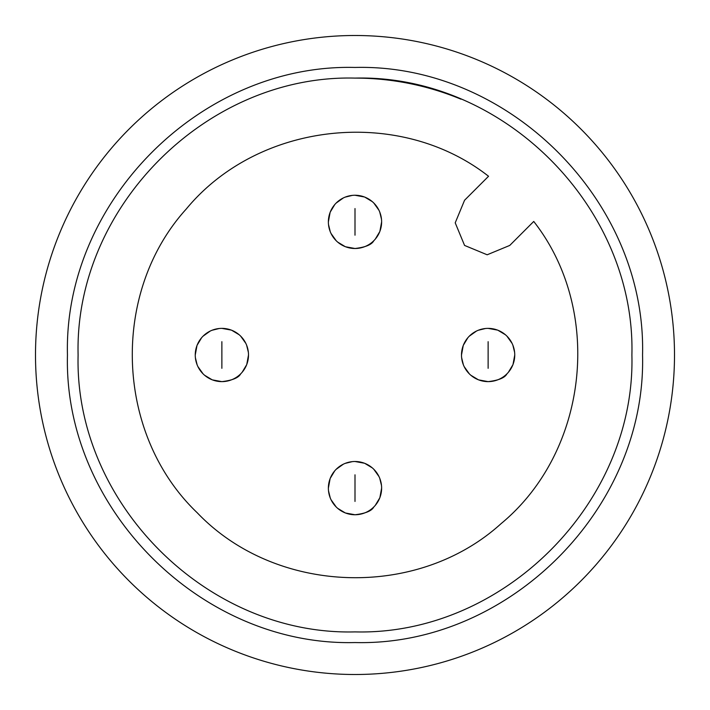 <?xml version="1.0" encoding="UTF-8"?>
<svg xmlns="http://www.w3.org/2000/svg" width="710" height="710" viewBox="0 0 710 710"><rect width="100%" height="100%" fill="white"/><g stroke="black" fill="none" stroke-linecap="round" stroke-linejoin="round"><path stroke-width="1.06" d="M460.967 99.178A276.9 276.9 0 0 0 355 78.1C502.964 74.31 635.69 207.036 631.9 355C635.69 502.964 502.964 635.69 355 631.9C207.036 635.69 74.31 502.964 78.1 355C74.31 207.036 207.036 74.31 355 78.1M355 35.5A319.5 319.5 0 0 1 631.696 514.75A319.5 319.5 0 0 1 78.304 514.75A319.5 319.5 0 0 1 355 35.5M355 67.45C508.653 63.509 646.49 201.347 642.55 355C646.49 508.653 508.653 646.49 355 642.55C201.347 646.49 63.509 508.653 67.45 355C63.509 201.347 201.347 63.509 355 67.45M509.753 245.429L487.166 254.783L464.571 245.429L455.216 222.833L464.571 200.247L488.551 176.266C399.268 106.305 258.573 121.525 186.313 208.962C110.121 292.999 115.206 434.422 197.229 512.771C275.578 594.794 417.001 599.879 501.038 523.687C588.475 451.427 603.695 310.731 533.734 221.449L509.753 245.429M373.824 240.699C371.791 244.657 365.517 247.258 355 248.5L345.557 246.769M345.202 246.627L337.703 242.119M336.176 240.699L331.037 233.483M330.248 231.673L328.508 224.555M328.375 221.875L330.106 212.432M330.248 212.077L334.756 204.578M336.176 203.051L343.392 197.912M345.202 197.123L352.32 195.383M355 195.25A26.625 26.625 0 0 1 381.625 221.875A26.625 26.625 0 0 1 355 248.5A26.625 26.625 0 0 1 328.375 221.875A26.625 26.625 0 0 1 355 195.25A26.625 26.625 0 0 1 381.625 221.875A26.625 26.625 0 0 1 355 248.5A26.625 26.625 0 0 1 328.375 221.875A26.625 26.625 0 0 1 355 195.25L364.443 196.981M364.798 197.123L372.297 201.631M373.824 203.051L378.962 210.266M379.752 212.077L381.492 219.195M381.625 221.875L379.894 231.318M379.752 231.673L375.244 239.172M506.949 373.824C504.916 377.782 498.642 380.382 488.125 381.625L478.682 379.894M478.327 379.752L470.828 375.244M469.301 373.824L464.162 366.608M463.373 364.798L461.633 357.68M461.5 355L463.231 345.557M463.373 345.202L467.881 337.703M469.301 336.176L476.516 331.037M478.327 330.248L485.445 328.508M488.125 328.375A26.625 26.625 0 0 1 514.75 355A26.625 26.625 0 0 1 488.125 381.625A26.625 26.625 0 0 1 461.5 355A26.625 26.625 0 0 1 488.125 328.375A26.625 26.625 0 0 1 514.75 355A26.625 26.625 0 0 1 488.125 381.625A26.625 26.625 0 0 1 461.5 355A26.625 26.625 0 0 1 488.125 328.375L497.568 330.106M497.923 330.248L505.422 334.756M506.949 336.176L512.087 343.392M512.877 345.202L514.617 352.32M514.75 355L513.019 364.443M512.877 364.798L508.369 372.297M373.824 506.949C371.791 510.907 365.517 513.508 355 514.75L345.557 513.019M345.202 512.877L337.703 508.369M336.176 506.949L331.037 499.733M330.248 497.923L328.508 490.805M328.375 488.125L330.106 478.682M330.248 478.327L334.756 470.828M336.176 469.301L343.392 464.162M345.202 463.373L352.32 461.633M355 461.5A26.625 26.625 0 0 1 381.625 488.125A26.625 26.625 0 0 1 355 514.75A26.625 26.625 0 0 1 328.375 488.125A26.625 26.625 0 0 1 355 461.5A26.625 26.625 0 0 1 381.625 488.125A26.625 26.625 0 0 1 355 514.75A26.625 26.625 0 0 1 328.375 488.125A26.625 26.625 0 0 1 355 461.5L364.443 463.231M364.798 463.373L372.297 467.881M373.824 469.301L378.962 476.516M379.752 478.327L381.492 485.445M381.625 488.125L379.894 497.568M379.752 497.923L375.244 505.422M240.699 373.824C238.667 377.782 232.392 380.382 221.875 381.625L212.432 379.894M212.077 379.752L204.578 375.244M203.051 373.824L197.912 366.608M197.123 364.798L195.383 357.68M195.25 355L196.981 345.557M197.123 345.202L201.631 337.703M203.051 336.176L210.266 331.037M212.077 330.248L219.195 328.508M221.875 328.375A26.625 26.625 0 0 1 248.5 355A26.625 26.625 0 0 1 221.875 381.625A26.625 26.625 0 0 1 195.25 355A26.625 26.625 0 0 1 221.875 328.375A26.625 26.625 0 0 1 248.5 355A26.625 26.625 0 0 1 221.875 381.625A26.625 26.625 0 0 1 195.25 355A26.625 26.625 0 0 1 221.875 328.375L231.318 330.106M231.673 330.248L239.172 334.756M240.699 336.176L245.837 343.392M246.627 345.202L248.367 352.32M248.5 355L246.769 364.443M246.627 364.798L242.119 372.297M355 235.188L355 208.562L355 235.188M488.125 368.312L488.125 341.688L488.125 368.312M355 501.438L355 474.812L355 501.438M221.875 368.312L221.875 341.688L221.875 368.312"/></g></svg>
